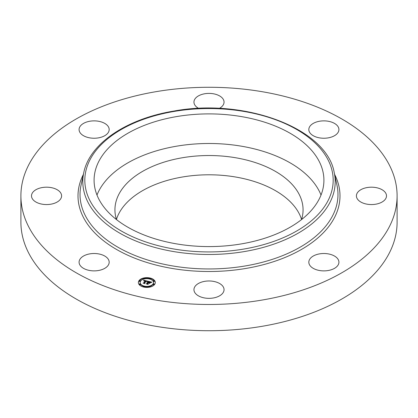 <?xml version="1.0" encoding="UTF-8"?>
<svg xmlns="http://www.w3.org/2000/svg" width="418" height="418" viewBox="0 0 418 418"><rect width="100%" height="100%" fill="white"/><g stroke="black" fill="none" stroke-linecap="round" stroke-linejoin="round"><path stroke-width="0.63" d="M96.981 195.039A114.913 66.342 180 0 1 205.531 143.526A114.913 66.342 180 0 1 319.263 191.162A114.913 66.342 180 0 1 321.019 195.039M116.455 219.565A94.066 54.309 180 0 1 114.934 209.836A94.066 54.309 180 0 1 182.514 157.727A94.066 54.309 180 0 1 303.066 209.836A94.066 54.309 180 0 1 301.545 219.565M116.423 219.471A94.066 54.309 180 0 1 182.514 176.992A94.066 54.309 180 0 1 301.577 219.471M397.1 195.875L397.1 222.125A188.1 108.596 180 0 1 261.955 326.333A188.1 108.596 180 0 1 20.9 222.125L20.9 195.875A188.1 108.596 180 0 1 156.045 91.667A188.1 108.596 180 0 1 397.1 195.875A188.1 108.596 180 0 1 261.955 300.082A188.1 108.596 180 0 1 20.9 195.875M39.334 203.498A15.048 8.689 180 0 1 31.502 195.875A15.048 8.689 180 0 1 53.765 188.252A15.048 8.689 180 0 1 61.598 195.875A15.048 8.689 180 0 1 39.334 203.498M79.692 132.004A15.048 8.689 180 0 1 79.08 129.554A15.048 8.689 180 0 1 91.991 120.959A15.048 8.689 180 0 1 108.57 127.109A15.048 8.689 180 0 1 109.176 129.554A15.048 8.689 180 0 1 96.271 138.154A15.048 8.689 180 0 1 79.692 132.004M198.691 108.414A15.048 8.689 180 0 1 193.952 102.086A15.048 8.689 180 0 1 195.796 97.922A15.048 8.689 180 0 1 212.725 93.669A15.048 8.689 180 0 1 224.048 102.086A15.048 8.689 180 0 1 222.204 106.25A15.048 8.689 180 0 1 219.309 108.414M319.634 121.22A15.048 8.689 180 0 1 338.92 129.554A15.048 8.689 180 0 1 328.104 137.893A15.048 8.689 180 0 1 308.824 129.554A15.048 8.689 180 0 1 319.634 121.22M378.666 188.252A15.048 8.689 180 0 1 386.498 195.875A15.048 8.689 180 0 1 364.235 203.498A15.048 8.689 180 0 1 356.402 195.875A15.048 8.689 180 0 1 378.666 188.252M338.308 259.75A15.048 8.689 180 0 1 338.92 262.196A15.048 8.689 180 0 1 326.009 270.796A15.048 8.689 180 0 1 309.43 264.641A15.048 8.689 180 0 1 308.824 262.196A15.048 8.689 180 0 1 321.729 253.595A15.048 8.689 180 0 1 338.308 259.75M222.204 293.828A15.048 8.689 180 0 1 205.275 298.081A15.048 8.689 180 0 1 193.952 289.664A15.048 8.689 180 0 1 195.796 285.499A15.048 8.689 180 0 1 212.725 281.246A15.048 8.689 180 0 1 224.048 289.664A15.048 8.689 180 0 1 222.204 293.828M98.366 270.53A15.048 8.689 180 0 1 79.08 262.196A15.048 8.689 180 0 1 89.896 253.857A15.048 8.689 180 0 1 109.176 262.196A15.048 8.689 180 0 1 98.366 270.53M319.263 161.557A114.913 66.342 180 0 1 323.913 180.236A114.913 66.342 180 0 1 225.344 245.909A114.913 66.342 180 0 1 98.737 198.916A114.913 66.342 180 0 1 94.087 180.236A114.913 66.342 180 0 1 192.656 114.569A114.913 66.342 180 0 1 319.263 161.557M139.011 280.656A8.464 4.885 180 0 1 148.484 277.735A8.464 4.885 180 0 1 155.297 282.526A8.464 4.885 180 0 1 154.655 284.397A8.464 4.885 180 0 1 145.182 287.318A8.464 4.885 180 0 1 138.368 282.526A8.464 4.885 180 0 1 139.011 280.656M155.292 282.735A8.464 4.885 0 0 0 150.24 278.472M149.362 278.284A8.464 4.885 0 0 0 144.304 278.284M143.426 278.472A8.464 4.885 0 0 0 139.011 281.074A8.464 4.885 0 0 0 138.379 282.735M140.166 282.526A6.667 3.851 180 0 1 140.673 281.053A6.667 3.851 180 0 1 148.134 278.749A6.667 3.851 180 0 1 153.5 282.526A6.667 3.851 180 0 1 152.993 284A6.667 3.851 180 0 1 145.532 286.304A6.667 3.851 180 0 1 140.166 282.526L140.166 282.944A6.667 3.851 0 0 0 143.635 286.325M144.45 286.539A6.667 3.851 0 0 0 149.216 286.539M150.031 286.325A6.667 3.851 0 0 0 152.993 284.418A6.667 3.851 0 0 0 153.5 282.944L153.5 282.526M150.031 279.146A0.512 0.298 0 0 0 150.203 278.796M153.349 284.501A0.512 0.298 0 0 0 154.336 284.616A0.512 0.298 0 0 0 154.299 284.501M153.349 281.157A0.512 0.298 0 0 0 154.336 281.272A0.512 0.298 0 0 0 154.299 281.157M144.304 287.187A0.512 0.298 0 0 0 144.414 286.868M149.257 286.868A0.512 0.298 0 0 0 149.362 287.187M139.366 281.157A0.512 0.298 0 0 0 140.354 281.272A0.512 0.298 0 0 0 140.317 281.157M143.463 278.796A0.512 0.298 0 0 0 143.635 279.146M139.366 284.501A0.512 0.298 0 0 0 140.354 284.616A0.512 0.298 0 0 0 140.317 284.501M147.805 281.178L146.88 281.654L146.734 281.183L145.981 280.948L144.409 283.075L144.654 283.388L143.092 283.017L143.74 282.897L145.145 280.938L143.881 281.053L145.255 280.786L143.755 280.948L143.698 280.217L147.805 281.178M147.93 281.351L146.948 281.769L147.93 281.351M146.796 281.439L146.101 281.162L144.675 283.148L144.952 283.65L143.165 283.158L144.806 283.55L144.56 283.138L146.039 281.084L146.796 281.418M148.118 281.251L151.666 282.098L150.679 282.558L150.407 282.051L149.148 281.69L148.484 282.61L149.278 281.847L150.553 282.39L149.325 281.92L148.777 282.683L150.078 282.605L149.487 283.43L148.364 282.777L147.653 283.77L147.904 284.135L146.227 283.733L146.969 283.608L147.575 282.761L147 282.709L147.679 282.615L146.922 282.568L147.8 282.448L148.395 281.617L148.118 281.251M151.839 282.281L150.741 282.693L151.839 282.281M150.281 282.73L149.602 283.535L150.281 282.73M149.242 283.179L148.542 283.012L147.935 283.859L148.228 284.433L146.201 283.885L148.071 284.334L147.831 283.864L148.494 282.939L149.242 283.179M148.395 281.617L147.8 282.866L147.695 282.432M147.679 282.615L147.575 283.117M147.575 282.761L147.042 283.926M149.712 283.117L149.331 283.216M151.018 282.364L150.605 282.265M149.007 281.884L148.395 281.737M147.8 282.448L147.8 282.866M147.617 282.709L147.617 283.127M146.969 283.608L146.969 283.911M147.653 283.77L147.653 284.073M149.294 282.803L149.294 283.164M147.204 281.455L146.864 281.377M145.84 281.136L145.255 281M144.032 280.713L143.735 280.645M145.255 280.786L145.145 281.293M145.145 280.875L143.829 283.19M143.74 282.897L143.74 283.169M150.203 278.602A0.512 0.298 180 0 1 149.257 278.378A0.512 0.298 180 0 1 150.203 278.602M154.299 284.313A0.512 0.298 180 0 1 153.349 284.083A0.512 0.298 180 0 1 154.299 284.313M154.299 280.969A0.512 0.298 180 0 1 153.349 280.739A0.512 0.298 180 0 1 154.299 280.969M144.414 286.675A0.512 0.298 180 0 1 143.463 286.45A0.512 0.298 180 0 1 144.414 286.675M150.203 286.675A0.512 0.298 180 0 1 149.257 286.45A0.512 0.298 180 0 1 150.203 286.675M139.366 280.739A0.512 0.298 180 0 1 140.317 280.969A0.512 0.298 180 0 1 139.366 280.739M143.463 278.378A0.512 0.298 180 0 1 144.414 278.602A0.512 0.298 180 0 1 143.463 278.378M139.366 284.083A0.512 0.298 180 0 1 140.317 284.313A0.512 0.298 180 0 1 139.366 284.083M174.04 111.444A124.177 71.692 180 0 1 328.156 160.052A124.177 71.692 180 0 1 243.96 249.029A124.177 71.692 180 0 1 89.844 200.421A124.177 71.692 180 0 1 174.04 111.444M244.53 251.537A126.199 72.857 180 0 1 83.788 172.54L81.029 185.205A128.979 74.467 180 0 0 245.314 265.942A128.979 74.467 180 0 0 336.971 185.205L334.212 172.54A126.199 72.857 180 0 1 244.53 251.537M334.63 174.442A130.996 75.632 180 0 1 245.883 268.445A130.996 75.632 180 0 1 116.282 249.306A130.996 75.632 180 0 1 83.37 174.442M334.212 172.54C326.751 128.415 244.624 97.765 173.695 111.099C126.586 118.764 89.598 143.578 83.788 172.54M149.216 278.487L149.216 278.91M150.24 278.487L150.24 278.91M153.312 284.198L153.312 284.616M154.336 284.198L154.336 284.616M153.312 280.854L153.312 281.272M154.336 280.854L154.336 281.272M143.426 286.56L143.426 286.983M144.45 286.56L144.45 286.983M149.216 286.56L149.216 286.983M150.24 286.56L150.24 286.983M140.354 280.854L140.354 281.272M139.33 280.854L139.33 281.272M144.45 278.487L144.45 278.91M143.426 278.487L143.426 278.91M140.354 284.198L140.354 284.616M139.33 284.198L139.33 284.616"/></g></svg>
